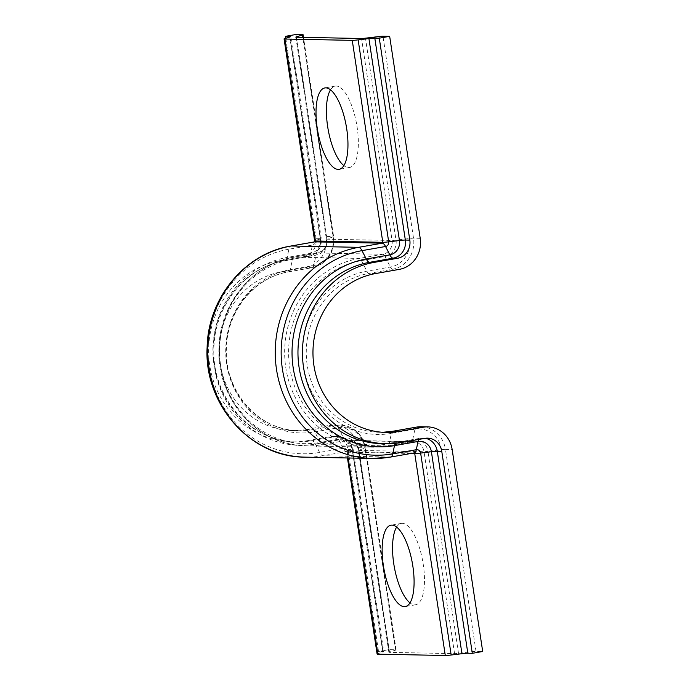 <?xml version="1.0" encoding="UTF-8"?>
<svg xmlns="http://www.w3.org/2000/svg" width="690" height="690" viewBox="0 0 690 690"><rect width="100%" height="100%" fill="white"/><g stroke="black" fill="none" stroke-linecap="round" stroke-linejoin="round"><path stroke-width="0.52" stroke-dasharray="3.45 2.59" d="M396.647 527.091A41.314 14.499 80 0 1 401.347 523.382A41.314 14.499 80 0 1 423.246 564.36A41.314 14.499 80 0 1 415.673 604.759A41.314 14.499 80 0 1 409.989 602.879M330.51 89.821A41.314 14.499 80 0 1 335.219 86.112A41.314 14.499 80 0 1 357.118 127.089A41.314 14.499 80 0 1 349.545 167.489A41.314 14.499 80 0 1 343.853 165.609M390.661 457.047A11.264 3.95 80 0 1 390.385 457.065L322.954 455.736A11.264 3.95 80 0 1 319.617 452.424L315.356 444.058A11.264 3.95 -100 0 0 312.027 440.746L307.542 440.66A91.261 85.258 -88.9 0 1 292.129 441.85A91.261 85.258 -88.9 0 1 208.872 357.204A91.261 85.258 -88.9 0 1 280.312 260.561L303.859 256.413A15.775 14.731 91.1 0 0 316.055 238.291L285.798 38.209M329.415 425.394L336.116 425.523A27.039 25.263 -88.9 0 1 340.679 425.169L333.986 425.04A27.039 25.263 -88.9 0 0 329.415 425.394L305.868 429.542A79.997 74.727 -88.9 0 1 292.353 430.586A79.997 74.727 -88.9 0 1 219.377 356.394A79.997 74.727 -88.9 0 1 281.986 271.679L305.541 267.53A27.039 25.263 91.1 0 0 326.448 236.463L295.898 34.5M377.102 654.025A11.264 0.725 171.4 0 1 378.051 653.577L382.821 652.154A11.264 0.725 -8.6 0 0 383.769 651.705A11.264 0.725 -8.6 0 0 383.019 651.558L378.543 651.472L388.936 649.644L395.629 649.773A7.512 0.483 171.4 0 1 396.129 649.868A7.512 0.483 171.4 0 1 395.499 650.17L389.488 651.972A7.512 0.483 -8.6 0 0 388.849 652.266A7.512 0.483 -8.6 0 0 389.35 652.361L454.572 653.646A7.512 0.483 -8.6 0 0 458.496 653.327L472.081 651.679A7.512 0.483 171.4 0 1 475.997 651.36L482.698 651.489M307.542 440.66L331.096 436.511A15.775 14.731 -88.9 0 1 333.762 436.304A15.775 14.731 -88.9 0 1 348.002 449.509L378.543 651.472M333.986 425.04A27.039 25.263 -88.9 0 1 358.386 447.681L388.936 649.644M316.055 238.291L320.531 238.378A11.264 0.725 171.4 0 1 321.281 238.524A11.264 0.725 171.4 0 1 320.332 238.973L315.563 240.396L285.022 38.433M303.859 256.413L308.335 256.499A11.264 3.95 -100 0 0 308.611 256.482A11.264 3.95 -100 0 0 310.69 253.299L312.432 245.054A4.054 3.786 91.1 0 0 315.563 240.396A11.264 0.725 -8.6 0 0 314.614 240.845M280.312 260.561L284.789 260.647A11.264 3.95 -100 0 0 285.056 260.63A11.264 3.95 -100 0 0 287.135 257.448L310.69 253.299A12.472 11.652 91.1 0 0 320.332 238.973L289.783 37.01M390.385 457.065L413.94 452.925A0.75 0.699 -88.9 0 1 414.069 452.907L414.216 452.899A11.264 3.95 80 0 1 413.94 452.925L346.501 451.596A11.264 3.95 80 0 1 343.172 448.276L338.911 439.91A11.264 3.95 -100 0 0 335.573 436.598L312.027 440.746A91.261 85.258 -88.9 0 1 296.605 441.936A91.261 85.258 -88.9 0 1 213.357 357.291A91.261 85.258 -88.9 0 1 284.789 260.647L308.335 256.499A15.775 14.731 91.1 0 0 320.531 238.378L290.067 36.924M420.21 238.309L413.508 238.179A7.512 0.483 -8.6 0 0 409.593 238.499L396.008 240.146A7.512 0.483 171.4 0 1 392.084 240.465L326.862 239.18A7.512 0.483 171.4 0 1 326.361 239.085A7.512 0.483 171.4 0 1 327 238.783L333.011 236.989A7.512 0.483 -8.6 0 0 333.641 236.687A7.512 0.483 -8.6 0 0 333.141 236.592L302.599 34.629M399.312 269.376L392.61 269.247A7.512 2.639 80 0 1 390.385 267.039L385.011 256.482A7.512 2.639 -100 0 0 382.795 254.274L317.572 252.989A7.512 2.639 -100 0 0 317.391 253.006A7.512 2.639 -100 0 0 316.011 255.119L313.803 265.529A7.512 2.639 80 0 1 312.423 267.651A7.512 2.639 80 0 1 312.242 267.66A27.039 25.263 91.1 0 0 333.141 236.592L326.448 236.463M375.757 273.525L369.055 273.395A7.512 2.639 80 0 1 366.839 271.187L361.465 260.63A7.512 2.639 -100 0 0 359.24 258.422L294.026 257.137A7.512 2.639 -100 0 0 293.845 257.154A7.512 2.639 -100 0 0 292.457 259.268L290.257 269.678L313.803 265.529A24.84 23.21 91.1 0 0 333.011 236.989L302.815 37.346M305.868 429.542L312.561 429.672A7.512 2.639 80 0 1 314.787 431.88L320.16 442.437A92.814 86.707 -88.9 0 1 220.705 365.924A92.814 86.707 -88.9 0 1 292.457 259.268L316.011 255.119A14.214 13.283 91.1 0 0 327 238.783L296.519 37.225M358.386 447.681L365.088 447.819A7.512 0.483 171.4 0 1 365.588 447.914A7.512 0.483 171.4 0 1 364.95 448.207A24.84 23.21 -88.9 0 0 338.333 427.731L314.787 431.88A82.196 76.788 -88.9 0 1 226.717 364.122A82.196 76.788 -88.9 0 1 290.257 269.678A7.512 2.639 80 0 1 288.869 271.8A7.512 2.639 80 0 1 288.687 271.808A79.997 74.727 -88.9 0 0 226.07 356.523A79.997 74.727 -88.9 0 0 299.046 430.724A79.997 74.727 -88.9 0 0 312.561 429.672L336.116 425.523A7.512 2.639 80 0 1 338.333 427.731L343.706 438.288L320.16 442.437A7.512 2.639 -100 0 0 322.377 444.645A95.013 88.769 -88.9 0 1 306.326 445.887A95.013 88.769 -88.9 0 1 219.653 357.756A95.013 88.769 -88.9 0 1 294.026 257.137L317.572 252.989A12.015 11.23 91.1 0 0 326.862 239.18L296.321 37.217M395.499 650.17L364.95 448.207L358.947 450.009A14.214 13.283 -88.9 0 0 343.706 438.288A7.512 2.639 -100 0 0 345.932 440.496L322.377 444.645L387.599 445.93A95.013 88.769 -88.9 0 1 371.548 447.172A95.013 88.769 -88.9 0 1 284.866 359.041A95.013 88.769 -88.9 0 1 359.24 258.422L382.795 254.274A12.015 11.23 91.1 0 0 392.084 240.465L361.534 38.502M295.82 37.122L326.361 239.085C326.344 244.855 326.379 249.961 317.391 253.006L293.845 257.154C252.781 263.571 219.756 303.729 218.997 347.605C215.927 398.691 257.896 446.257 306.326 445.887L371.548 447.172L387.78 445.913L411.326 441.773A7.512 2.639 -100 0 1 411.145 441.781A12.015 11.23 -88.9 0 1 413.181 441.626L347.967 440.341A12.015 11.23 -88.9 0 0 345.932 440.496L411.145 441.781L387.599 445.93A7.512 2.639 -100 0 0 387.78 445.913A7.512 2.639 -100 0 0 389.16 443.799A92.814 86.707 -88.9 0 1 289.714 367.287A92.814 86.707 -88.9 0 1 361.465 260.63L385.011 256.482A14.214 13.283 91.1 0 0 396.008 240.146L365.459 38.183M389.488 651.972L358.947 450.009A7.512 0.483 -8.6 0 0 358.308 450.311A7.512 0.483 -8.6 0 0 358.809 450.406L424.022 451.691A12.015 11.23 -88.9 0 0 413.181 441.626L411.326 441.773A7.512 2.639 -100 0 0 412.715 439.651L389.16 443.799L391.368 433.389A82.196 76.788 -88.9 0 1 303.298 365.631A82.196 76.788 -88.9 0 1 366.839 271.187L390.385 267.039A24.84 23.21 91.1 0 0 409.593 238.499L379.043 36.535M386.115 432.44L382.76 432.285A79.997 74.727 -88.9 0 1 379.422 432.302A79.997 74.727 -88.9 0 1 306.446 358.11A79.997 74.727 -88.9 0 1 369.055 273.395L392.61 269.247A27.039 25.263 91.1 0 0 413.508 238.179L382.967 36.216M410.998 453.468L347.312 452.209A11.264 0.725 171.4 0 1 346.561 452.071A11.264 0.725 171.4 0 1 347.51 451.622L352.271 450.191A12.472 11.652 -88.9 0 0 338.911 439.91L315.356 444.058A94.565 88.337 -88.9 0 1 214.038 366.105A94.565 88.337 -88.9 0 1 287.135 257.448L288.886 249.194L312.432 245.054A11.264 3.95 80 0 1 314.511 241.871L314.373 241.897M281.986 271.679L288.687 271.808L312.242 267.66L305.541 267.53M378.051 653.577L347.51 451.622A4.054 3.786 -88.9 0 0 343.172 448.276L319.617 452.424A102.983 96.212 -88.9 0 1 209.277 367.537A102.983 96.212 -88.9 0 1 288.886 249.194A11.264 3.95 80 0 1 290.956 246.02M401.313 442.506L396.836 442.419A91.261 85.258 -88.9 0 1 381.415 443.61L396.56 442.437A11.264 3.95 -100 0 0 395.361 443.325M424.868 438.357L420.382 438.271L396.836 442.419A11.264 3.95 -100 0 0 396.56 442.437L420.115 438.288A11.264 3.95 -100 0 0 418.752 439.435M347.45 457.97L346.63 451.579A0.75 0.699 -88.9 0 0 346.501 451.596L322.954 455.736A106.286 99.291 -88.9 0 1 304.997 457.134M454.572 653.646L424.022 451.691A7.512 0.483 -8.6 0 0 427.947 451.372A14.214 13.283 -88.9 0 0 412.715 439.651L414.914 429.24L391.368 433.389A7.512 2.639 80 0 1 392.576 431.319M382.821 652.154L352.271 450.191A11.264 0.725 -8.6 0 0 353.228 449.742A11.264 0.725 -8.6 0 0 352.478 449.604L383.019 651.558M331.096 436.511L335.573 436.598A15.775 14.731 -88.9 0 1 338.238 436.391A15.775 14.731 -88.9 0 1 352.478 449.604L348.002 449.509M414.129 452.916A0.75 0.699 -88.9 0 0 414.069 452.907L346.63 451.579A0.75 0.699 -88.9 0 1 347.312 452.209L348.183 457.979M458.496 653.327L427.947 451.372L441.531 449.716A7.512 0.483 171.4 0 1 445.455 449.397L475.997 651.36M421.055 426.756A27.039 25.263 -88.9 0 1 445.455 449.397L452.157 449.535M416.13 427.17A7.512 2.639 80 0 0 414.914 429.24A24.84 23.21 -88.9 0 1 441.531 449.716L472.081 651.679M388.849 652.266L358.308 450.311C357.498 444.679 354.048 441.359 347.967 440.341A12.015 11.23 -88.9 0 1 358.809 450.406L389.35 652.361M396.129 649.868L365.588 447.914C362.569 434.079 354.263 426.506 340.679 425.169A27.039 25.263 -88.9 0 1 365.088 447.819L395.629 649.773M427.524 438.15L423.048 438.064A15.775 14.731 -88.9 0 0 420.382 438.271A11.264 3.95 -100 0 0 420.115 438.288L423.048 438.064A15.775 14.731 -88.9 0 1 425.281 438.288M401.347 523.382L390.954 525.211M335.219 86.112L324.826 87.941M292.129 441.85L296.605 441.936C251.988 442.376 212.063 398.44 213.9 349.52C213.771 306.231 245.89 266.625 285.056 260.63L308.611 256.482C317.65 253.929 321.876 247.943 321.281 238.524L290.74 36.561M292.353 430.586L299.046 430.724C259.776 431.078 224.776 392.515 226.398 349.701C226.277 311.82 254.42 277.087 288.869 271.8L312.423 267.651C327.578 263.321 334.65 253.006 333.641 236.687L303.497 37.364M349.545 167.489L339.152 169.317M333.762 436.304L338.238 436.391C346.458 437.201 351.452 441.652 353.228 449.742L383.769 651.705M415.673 604.759L405.28 606.588"/><path stroke-width="1.03" d="M412.853 566.188A41.314 14.499 -100 0 0 390.954 525.211A41.314 14.499 -100 0 0 383.381 565.61A41.314 14.499 -100 0 0 405.28 606.588A41.314 14.499 -100 0 0 412.853 566.188M409.989 602.879A41.314 14.499 80 0 1 393.774 563.782A41.314 14.499 80 0 1 396.647 527.091M346.725 128.918A41.314 14.499 -100 0 0 324.826 87.941A41.314 14.499 -100 0 0 317.253 128.34A41.314 14.499 -100 0 0 339.152 169.317A41.314 14.499 -100 0 0 346.725 128.918M343.853 165.609A41.314 14.499 80 0 1 327.647 126.512A41.314 14.499 80 0 1 330.51 89.821M374.799 38.088L379.276 38.174L389.669 36.346L382.967 36.216A7.512 0.483 -8.6 0 0 379.043 36.535L365.459 38.183A7.512 0.483 171.4 0 1 361.534 38.502L296.321 37.217A7.512 0.483 171.4 0 1 295.82 37.122A7.512 0.483 171.4 0 1 296.459 36.829L302.462 35.026A7.512 0.483 -8.6 0 0 303.1 34.724A7.512 0.483 -8.6 0 0 302.599 34.629L295.898 34.5L285.513 36.328L289.99 36.415A11.264 0.725 171.4 0 1 290.74 36.561A11.264 0.725 171.4 0 1 289.783 37.01L285.022 38.433A11.264 0.725 -8.6 0 0 284.073 38.882A11.264 0.725 -8.6 0 0 284.823 39.028L352.254 40.356A11.264 0.725 -8.6 0 0 358.145 39.873L368.917 38.571A11.264 0.725 171.4 0 1 374.799 38.088L405.341 240.051L409.817 240.137L379.276 38.174M285.798 38.209L285.513 36.328M392.576 431.319A7.512 2.639 80 0 1 392.748 431.267A7.512 2.639 80 0 1 392.929 431.259L399.631 431.388A79.997 74.727 -88.9 0 1 386.115 432.44A79.997 74.727 -88.9 0 1 313.139 358.239A79.997 74.727 -88.9 0 1 375.757 273.525L399.312 269.376A27.039 25.263 91.1 0 0 420.21 238.309L389.669 36.346M399.631 431.388L423.186 427.239A27.039 25.263 -88.9 0 1 427.748 426.886A27.039 25.263 -88.9 0 1 452.157 449.535L482.698 651.489L472.305 653.318L441.764 451.364A15.775 14.731 -88.9 0 0 427.524 438.15A15.775 14.731 -88.9 0 0 424.868 438.357L401.313 442.506A91.261 85.258 -88.9 0 1 385.891 443.705A91.261 85.258 -88.9 0 1 302.643 359.05A91.261 85.258 -88.9 0 1 374.075 262.407L397.63 258.258A15.775 14.731 91.1 0 0 409.817 240.137M472.305 653.318L467.829 653.232A11.264 0.725 -8.6 0 0 461.946 653.715L451.174 655.017A11.264 0.725 171.4 0 1 445.291 655.5L377.853 654.172A11.264 0.725 171.4 0 1 377.102 654.025L347.45 457.97M284.073 38.882L314.614 240.845A11.264 0.725 -8.6 0 0 315.365 240.991L382.803 242.319A11.264 0.725 -8.6 0 0 388.686 241.836L399.458 240.525A11.264 0.725 171.4 0 1 405.341 240.051A15.775 14.731 91.1 0 1 393.145 258.172L397.63 258.258M390.385 457.065A106.286 99.291 -88.9 0 1 372.436 458.462L304.997 457.134C250.651 457.522 203.688 404.262 207.129 347.191C207.975 298.166 244.907 253.239 290.956 246.02L314.511 241.871A11.264 3.95 80 0 1 314.787 241.854L382.217 243.182A11.264 3.95 80 0 1 385.555 246.494L389.815 254.86A12.472 11.652 91.1 0 0 399.458 240.525L368.917 38.571M290.956 246.02A11.264 3.95 80 0 1 291.232 245.994L358.671 247.331A11.264 3.95 80 0 1 362 250.643L385.555 246.494A4.054 3.786 91.1 0 0 388.686 241.836L358.145 39.873M395.361 443.325A11.264 3.95 -100 0 0 394.482 445.619L392.739 453.865A11.264 3.95 80 0 1 390.661 457.047L372.436 458.462A106.286 99.291 -88.9 0 1 275.474 359.878A106.286 99.291 -88.9 0 1 358.671 247.331L382.217 243.182A0.75 0.699 91.1 0 0 382.803 242.319L352.254 40.356M304.997 457.134A106.286 99.291 -88.9 0 1 208.044 358.55A106.286 99.291 -88.9 0 1 291.232 245.994L314.787 241.854A0.75 0.699 91.1 0 0 315.365 240.991L284.823 39.028M290.067 36.924L289.99 36.415M302.815 37.346L302.462 35.026M418.752 439.435A11.264 3.95 -100 0 0 418.037 441.471L416.286 449.725L392.739 453.865A102.983 96.212 -88.9 0 1 282.391 368.978A102.983 96.212 -88.9 0 1 362 250.643L366.261 259.009L389.815 254.86A11.264 3.95 -100 0 0 393.145 258.172L369.599 262.321L374.075 262.407M441.764 451.364L437.288 451.269A11.264 0.725 -8.6 0 0 431.405 451.752A12.472 11.652 -88.9 0 0 418.037 441.471L394.482 445.619A94.565 88.337 -88.9 0 1 293.164 367.666A94.565 88.337 -88.9 0 1 366.261 259.009A11.264 3.95 -100 0 0 369.599 262.321A91.261 85.258 -88.9 0 0 298.166 358.964A91.261 85.258 -88.9 0 0 381.415 443.61L385.891 443.705M423.186 427.239L416.484 427.11L392.929 431.259A79.997 74.727 -88.9 0 1 382.769 432.294L392.748 431.267L416.303 427.127A7.512 2.639 80 0 1 416.484 427.11A27.039 25.263 -88.9 0 1 421.055 426.756L416.303 427.127A7.512 2.639 80 0 0 416.13 427.17M348.183 457.979L377.853 654.172M461.946 653.715L431.405 451.752L420.633 453.063A11.264 0.725 171.4 0 1 414.742 453.537L445.291 655.5M414.129 452.916A0.75 0.699 -88.9 0 1 414.742 453.537L410.998 453.468M390.661 457.047L414.216 452.899A11.264 3.95 80 0 0 416.286 449.725A4.054 3.786 -88.9 0 1 420.633 453.063L451.174 655.017M425.281 438.288A15.775 14.731 -88.9 0 1 437.288 451.269L467.829 653.232M303.497 37.364L303.1 34.724M314.614 240.845L314.338 241.931M427.748 426.886L421.055 426.756"/></g></svg>

